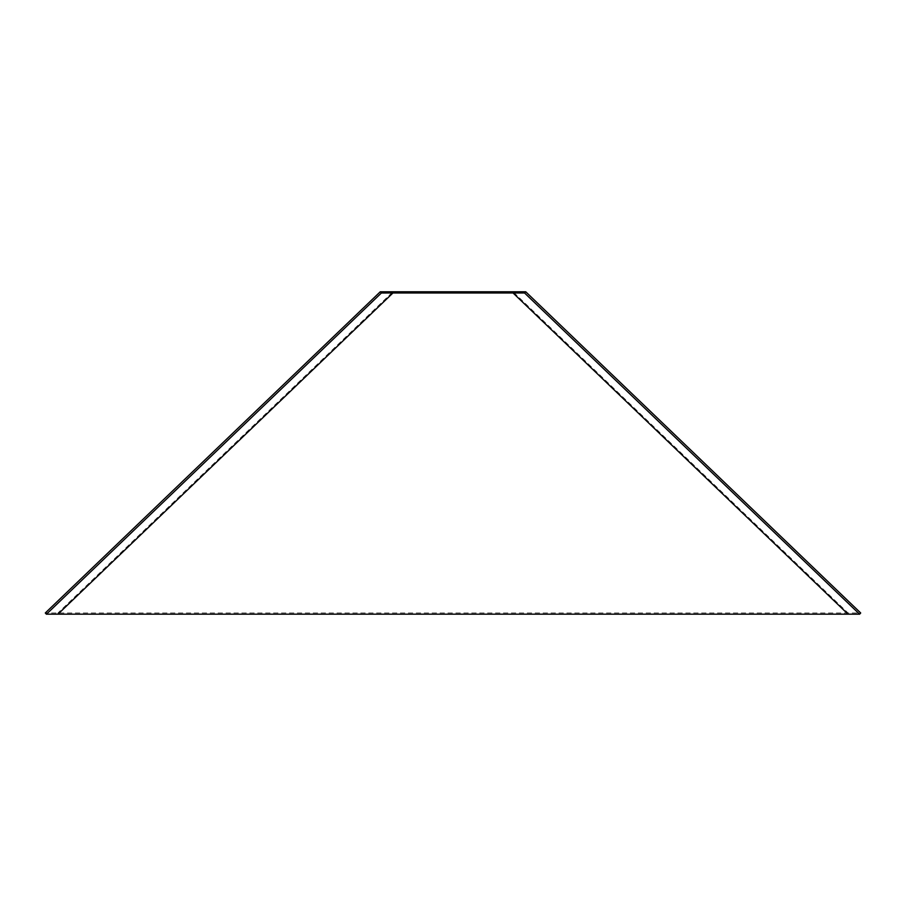 <?xml version="1.0" encoding="UTF-8"?>
<svg xmlns="http://www.w3.org/2000/svg" width="906" height="906" viewBox="0 0 906 906"><rect width="100%" height="100%" fill="white"/><g stroke="black" fill="none" stroke-linecap="round" stroke-linejoin="round"><path stroke-width="0.68" stroke-dasharray="4.53 3.4" d="M860.7 612.988L525.729 291.777L524.585 292.978L859.556 614.177L860.7 612.988L45.3 612.988L380.271 291.777L381.415 293.012M848.027 614.177L848.027 612.988L513.056 291.777M57.973 614.177L57.973 612.988L392.944 291.777M380.271 291.777L381.415 292.978L46.444 614.177L45.3 612.988M525.729 291.777L524.585 293.012"/><path stroke-width="1.36" d="M860.7 612.988L859.567 614.223L860.7 612.988L525.729 291.777L513.056 291.777L513.056 292.978L524.585 292.978L525.729 291.777M524.585 293.012L859.556 614.177L46.444 614.177L45.3 612.988L380.271 291.777L513.056 291.777M45.3 612.988L46.433 614.223L381.415 292.978L380.271 291.777M381.415 293.012L392.944 292.978L392.944 291.777M57.973 614.177L392.944 292.978L513.056 292.978L848.027 614.177"/></g></svg>
